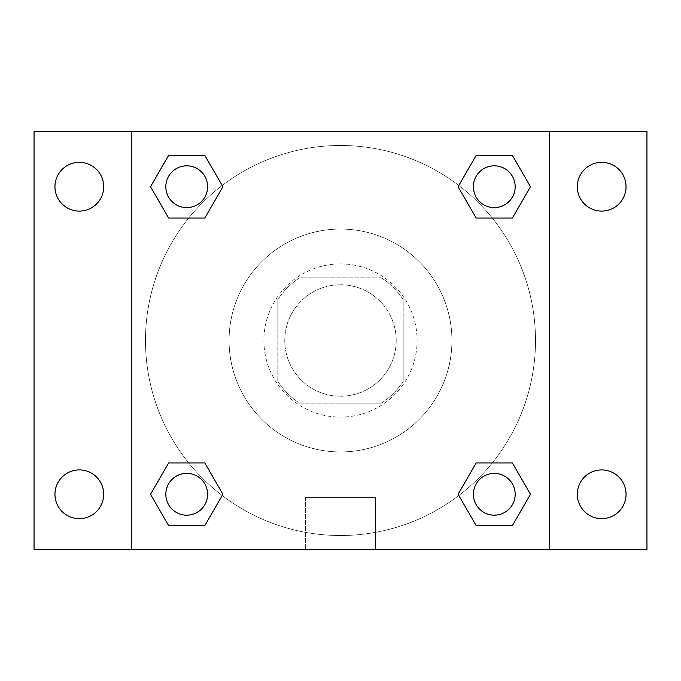<?xml version="1.0" encoding="UTF-8"?>
<svg xmlns="http://www.w3.org/2000/svg" width="681" height="681" viewBox="0 0 681 681"><rect width="100%" height="100%" fill="white"/><g stroke="black" fill="none" stroke-linecap="round" stroke-linejoin="round"><path stroke-width="0.51" stroke-dasharray="3.4 2.55" d="M396.214 340.5A55.714 55.714 0 0 0 312.639 292.243A55.714 55.714 0 0 0 312.639 388.757A55.714 55.714 0 0 0 396.214 340.5A55.714 55.714 0 0 0 312.639 292.243A55.714 55.714 0 0 0 312.639 388.757A55.714 55.714 0 0 0 396.214 340.5M381.369 403.186L299.631 403.186A74.833 74.833 0 0 1 277.814 381.369L277.814 299.631A74.833 74.833 0 0 1 299.631 277.814L381.369 277.814A74.833 74.833 0 0 1 403.186 299.631L403.186 381.369A74.833 74.833 0 0 1 381.369 403.186L299.631 403.186A74.833 74.833 0 0 1 277.814 381.369L277.814 299.631A74.833 74.833 0 0 1 299.631 277.814L381.369 277.814A74.833 74.833 0 0 1 403.186 299.631L403.186 381.369A74.833 74.833 0 0 1 381.369 403.186M340.5 263.887A76.612 76.612 0 0 1 406.846 378.806A76.612 76.612 0 0 1 274.154 378.806A76.612 76.612 0 0 1 340.5 263.887A76.612 76.612 0 0 0 263.887 340.5A76.612 76.612 0 0 0 340.5 417.112A76.612 76.612 0 0 0 417.112 340.5A76.612 76.612 0 0 0 340.5 263.887M451.937 340.5A111.437 111.437 0 0 0 284.786 243.994A111.437 111.437 0 0 0 284.786 437.006A111.437 111.437 0 0 0 451.937 340.5A111.437 111.437 0 0 0 284.786 243.994A111.437 111.437 0 0 0 284.786 437.006A111.437 111.437 0 0 0 451.937 340.5M79.319 518.658A24.38 24.38 0 0 0 100.43 482.097A24.38 24.38 0 0 0 58.208 482.097A24.38 24.38 0 0 0 79.319 518.658M601.681 518.658A24.38 24.38 0 0 0 622.792 482.097A24.38 24.38 0 0 0 580.57 482.097A24.38 24.38 0 0 0 601.681 518.658M601.681 211.093A24.38 24.38 0 0 0 622.792 174.532A24.38 24.38 0 0 0 580.57 174.532A24.38 24.38 0 0 0 601.681 211.093M79.319 211.093A24.38 24.38 0 0 0 100.43 174.532A24.38 24.38 0 0 0 58.208 174.532A24.38 24.38 0 0 0 79.319 211.093M34.05 131.561L646.95 131.561L646.95 549.439L34.05 549.439L34.05 131.561M131.561 131.561L549.439 131.561L549.439 549.439L131.561 549.439L131.561 131.561L549.439 131.561L549.439 549.439L131.561 549.439L131.561 131.561L131.561 549.439M364.88 131.561L316.12 131.569L364.88 131.561M375.435 549.439L305.565 549.439L375.435 549.439L305.565 549.439L375.435 549.439L375.435 497.624L305.565 497.624L375.435 497.624L305.565 497.624L375.435 497.624L375.435 549.439M535.513 340.5A195.013 195.013 0 0 0 242.989 171.612A195.013 195.013 0 0 0 242.989 509.388A195.013 195.013 0 0 0 535.513 340.5A195.013 195.013 0 0 0 242.989 171.612A195.013 195.013 0 0 0 242.989 509.388A195.013 195.013 0 0 0 535.513 340.5M207.611 494.278A20.898 20.898 0 0 0 176.268 476.189A20.898 20.898 0 0 0 176.268 512.376A20.898 20.898 0 0 0 207.611 494.278A20.898 20.898 0 0 0 176.268 476.189A20.898 20.898 0 0 0 176.268 512.376A20.898 20.898 0 0 0 207.611 494.278A20.898 20.898 0 0 0 176.268 476.189A20.898 20.898 0 0 0 176.268 512.376A20.898 20.898 0 0 0 207.611 494.278M515.177 186.722A20.898 20.898 0 0 0 483.833 168.624A20.898 20.898 0 0 0 483.833 204.811A20.898 20.898 0 0 0 515.177 186.722A20.898 20.898 0 0 0 483.833 168.624A20.898 20.898 0 0 0 483.833 204.811A20.898 20.898 0 0 0 515.177 186.722A20.898 20.898 0 0 0 483.833 168.624A20.898 20.898 0 0 0 483.833 204.811A20.898 20.898 0 0 0 515.177 186.722M207.611 186.722A20.898 20.898 0 0 0 176.268 168.624A20.898 20.898 0 0 0 176.268 204.811A20.898 20.898 0 0 0 207.611 186.722A20.898 20.898 0 0 0 176.268 168.624A20.898 20.898 0 0 0 176.268 204.811A20.898 20.898 0 0 0 207.611 186.722A20.898 20.898 0 0 0 176.268 168.624A20.898 20.898 0 0 0 176.268 204.811A20.898 20.898 0 0 0 207.611 186.722M473.389 494.278A20.898 20.898 0 0 1 504.732 476.189A20.898 20.898 0 0 1 504.732 512.376A20.898 20.898 0 0 1 473.389 494.278A20.898 20.898 0 0 1 504.732 476.189A20.898 20.898 0 0 1 504.732 512.376A20.898 20.898 0 0 1 473.389 494.278M131.561 340.5L131.561 316.12L131.569 340.5M549.439 340.5L549.439 316.12L549.431 340.5M549.439 131.561L549.439 549.439M168.624 525.621L150.527 494.278L168.624 462.944L150.527 494.278L168.624 525.621M204.811 462.944L222.908 494.278L204.811 525.621L222.908 494.278L204.811 462.944M476.189 218.056L458.092 186.722L476.189 155.379L458.092 186.722L476.189 218.056M512.376 155.379L530.473 186.722L512.376 218.056L530.473 186.722L512.376 155.379M168.624 218.056L150.527 186.722L168.624 155.379L150.527 186.722L168.624 218.056M204.811 155.379L222.908 186.722L204.811 218.056L222.908 186.722L204.811 155.379M476.189 525.621L458.092 494.278L476.189 462.944L458.092 494.278L476.189 525.621M512.376 462.944L530.473 494.278L512.376 525.621L530.473 494.278L512.376 462.944M515.177 494.278A20.898 20.898 0 0 0 483.833 476.189A20.898 20.898 0 0 0 483.833 512.376A20.898 20.898 0 0 0 515.177 494.278M305.565 497.624L305.565 549.439L305.565 497.624"/><path stroke-width="1.02" d="M34.05 131.561L646.95 131.561L646.95 549.439L34.05 549.439L34.05 131.561M601.681 162.342A24.38 24.38 0 0 1 626.052 186.722A24.38 24.38 0 0 1 601.681 211.093A24.38 24.38 0 0 1 577.301 186.722A24.38 24.38 0 0 1 601.681 162.342M601.681 469.907A24.38 24.38 0 0 1 626.052 494.278A24.38 24.38 0 0 1 601.681 518.658A24.38 24.38 0 0 1 577.301 494.278A24.38 24.38 0 0 1 601.681 469.907M79.319 469.907A24.38 24.38 0 0 1 103.699 494.278A24.38 24.38 0 0 1 79.319 518.658A24.38 24.38 0 0 1 54.948 494.278A24.38 24.38 0 0 1 79.319 469.907M79.319 162.342A24.38 24.38 0 0 1 103.699 186.722A24.38 24.38 0 0 1 79.319 211.093A24.38 24.38 0 0 1 54.948 186.722A24.38 24.38 0 0 1 79.319 162.342M168.624 462.944L204.811 462.944L222.908 494.278L204.811 525.621L168.624 525.621L150.527 494.278L168.624 462.944L204.811 462.944L168.624 462.944M476.189 155.379L512.376 155.379L530.473 186.722L512.376 218.056L476.189 218.056L458.092 186.722L476.189 155.379L512.376 155.379L476.189 155.379M131.561 549.439L131.561 131.561M549.439 131.561L549.439 549.439M168.624 155.379L204.811 155.379L222.908 186.722L204.811 218.056L168.624 218.056L150.527 186.722L168.624 155.379L204.811 155.379L168.624 155.379M476.189 462.944L512.376 462.944L530.473 494.278L512.376 525.621L476.189 525.621L458.092 494.278L476.189 462.944L512.376 462.944L476.189 462.944M512.376 525.621L476.189 525.621L512.376 525.621M515.177 494.278A20.898 20.898 0 0 0 483.833 476.189A20.898 20.898 0 0 0 483.833 512.376A20.898 20.898 0 0 0 515.177 494.278M204.811 525.621L168.624 525.621L204.811 525.621M207.611 494.278A20.898 20.898 0 0 0 176.268 476.189A20.898 20.898 0 0 0 176.268 512.376A20.898 20.898 0 0 0 207.611 494.278M512.376 218.056L476.189 218.056L512.376 218.056M515.177 186.722A20.898 20.898 0 0 0 483.833 168.624A20.898 20.898 0 0 0 483.833 204.811A20.898 20.898 0 0 0 515.177 186.722M204.811 218.056L168.624 218.056L204.811 218.056M207.611 186.722A20.898 20.898 0 0 0 176.268 168.624A20.898 20.898 0 0 0 176.268 204.811A20.898 20.898 0 0 0 207.611 186.722"/></g></svg>
